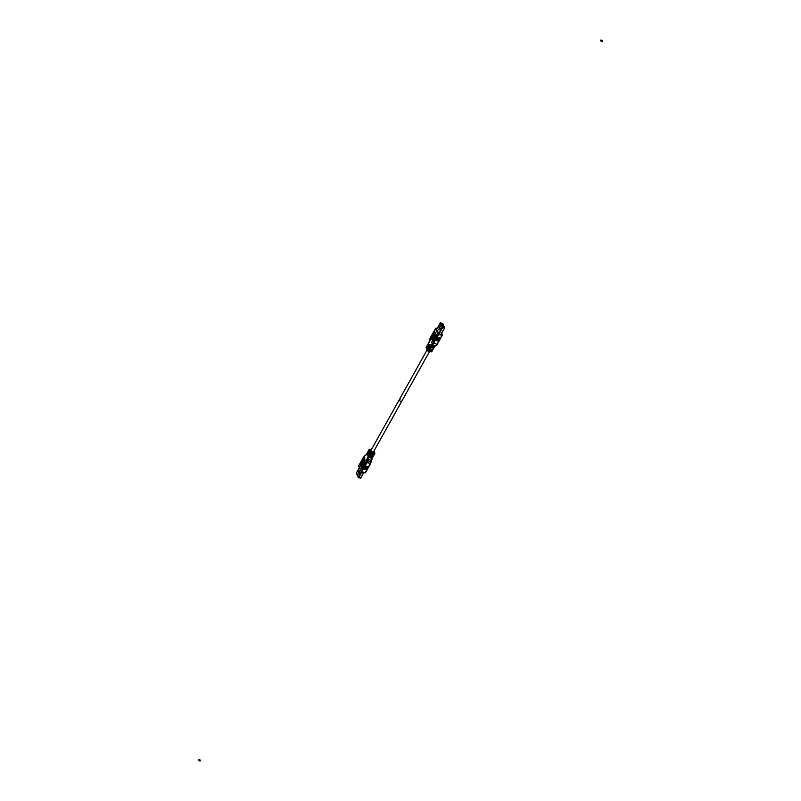 <?xml version="1.0" encoding="UTF-8"?>
<svg xmlns="http://www.w3.org/2000/svg" width="801" height="801" viewBox="0 0 801 801"><rect width="100%" height="100%" fill="white"/><g stroke="black" fill="none" stroke-linecap="round" stroke-linejoin="round"><path stroke-width="1.2" d="M400.1 399.639A1.462 0.661 29.2 0 0 399.228 399.789L370.953 450.372A1.462 0.661 29.2 0 0 371.334 451.243A1.462 0.661 29.2 0 0 372.635 451.954A1.462 0.661 29.2 0 0 373.506 451.804L401.782 401.211A1.462 0.661 -150.8 0 1 400.9 401.361A1.462 0.661 29.2 0 0 401.782 401.211L429.616 351.399M399.228 399.789A1.462 0.661 29.2 0 0 399.609 400.66A1.462 0.661 29.2 0 0 400.9 401.361A1.462 0.661 -150.8 0 1 399.609 400.66A1.462 0.661 -150.8 0 1 399.228 399.789L427.103 349.917M372.465 457.151L372.215 457.671L370.993 457.371L371.274 456.87L372.886 457.091L373.256 456.22M374.237 454.668L372.625 454.437L372.916 453.937L374.227 454.487L373.707 455.629L371.804 455.909L373.416 456.129L372.886 457.091M369.802 456.51L370.102 457.161L368.14 456.35L367.299 453.416M370.102 457.161L370.382 456.65L368.42 455.839L368.961 454.878L368.11 451.954M370.613 455.048L370.923 455.689L368.961 454.878M370.923 455.689L371.203 455.188L369.241 454.377L369.782 453.416L368.931 450.482M371.434 453.576L371.734 454.227L369.782 453.416M371.734 454.227L372.024 453.716L370.062 452.905L369.361 449.441M373.707 455.629L374.077 454.758M369.531 449.371L371.083 452.915L374.417 453.726L374.518 452.835L374.137 454.227L374.648 453.736M368.961 449.952L370.062 452.905M368.14 451.414L369.241 454.377M367.319 452.885L368.42 455.839M366.938 462.718L365.176 465.852L368.53 466.663L370.272 463.529A3.244 1.532 -76.5 0 0 370.953 461.566L371.193 460.235L367.859 459.434L366.988 459.303L366.748 460.635A2.593 1.232 103.5 0 1 366.207 462.207L366.938 462.718A3.244 1.532 103.5 0 0 367.619 460.765L371.193 461.706A2.593 1.232 -76.5 0 1 370.653 463.278L366.938 462.718M363.003 468.835L361.882 471.779L365.216 472.58L366.688 469.947L363.334 469.146M367.118 469.196L363.894 468.134L367.389 468.685L366.688 469.947L363.294 468.335M364.425 466.302L363.894 468.134M364.175 467.624L367.679 468.174L367.389 468.685L363.574 467.824M364.465 467.123L367.959 467.674L367.679 468.174L363.854 467.323M368.53 466.663L367.959 467.674L364.135 466.813M364.745 466.613L368.24 467.163L364.685 465.822M366.978 469.446L363.614 468.635M368.39 466.913L365.036 466.112M364.835 458.042L364.825 457.531L364.835 458.042M361.772 468.164L365.166 462.087L364.034 458.693L360.31 465.011L361.772 468.164M365.907 460.345L365.897 459.834L365.907 460.345M361.501 468.415L360.42 465.041L364.085 458.723M364.004 461.817L364.355 460.365M362.523 465.852L362.973 465.011A2.543 1.202 -76.5 0 0 363.724 462.147L364.485 460.565L363.914 460.625L363.203 462.588A2.974 1.402 103.5 0 0 361.802 463.739L361.862 463.639M362.092 464.139L361.531 464.92L361.982 463.909A2.723 1.292 103.5 0 1 363.043 462.878M363.494 462.557L361.822 466.142L361.021 466.623L361.541 465.561M363.614 462.117A2.543 1.202 103.5 0 1 363.013 464.73A2.543 1.202 103.5 0 1 362.853 464.98L362.322 465.661L362.773 464.82M362.723 464.79L362.803 464.81A2.293 1.081 -76.5 0 0 362.943 464.59A2.293 1.081 -76.5 0 0 363.494 462.327L361.672 465.822M361.702 466.122L361.021 466.623M361.982 463.909L361.872 463.879A2.723 1.292 -76.5 0 1 363.063 462.828L361.341 465.331M361.702 463.509L361.531 464.92M358.588 471.719L358.227 470.948M358.848 470.968L358.287 470.838M359.659 474.022L359.299 473.251M359.629 472.66L359.509 474.302L359.949 473.331L359.339 473.181M356.555 473.091L358.698 477.686L361.802 472.089M360.6 478.117L358.257 477.516M360.69 478.117L358.578 477.746M359.329 467.854L356.315 473.241L358.237 477.356L361.291 471.899M363.624 472.52L360.49 478.117L363.754 472.56M358.878 471.038L358.337 472.079L357.977 471.058L358.488 470.237L358.878 471.038M358.397 470.297L358.437 471.999M359.499 474.312L359.048 473.361L359.559 472.54L359.949 473.331M357.276 475.283L360.06 470.507M357.937 474.292L358.648 473.551M601.881 41.582C600.199 40.731 599.959 40.22 601.161 40.05C602.843 40.911 603.083 41.422 601.881 41.582M433.701 347.584L432.23 347.804L432.51 347.294L434.302 347.003M428.535 343.849L427.594 345.051L428.845 347.734L430.798 348.545L430.517 349.056L428.565 348.245L427.714 345.311M426.893 346.783L426.202 347.524L427.454 350.217L431.529 351.539L432.039 351.048M433.451 348.095L432.91 349.056L431.409 349.266L432.63 349.566L433.681 348.115M432.63 349.566L431.809 351.028L430.588 350.738L430.868 350.227L432.48 350.458L432.86 349.586M428.475 350.227L427.864 350.978L427.744 349.707L429.696 350.518L429.977 350.017L428.024 349.206L428.565 348.245M428.845 347.734L429.376 346.773L431.339 347.584L431.619 347.083L429.666 346.272L430.007 345.662A3.895 1.842 -76.5 0 1 431.268 344.28A0.651 0.531 63.9 0 0 431.799 345.031A3.244 1.532 -76.5 0 0 430.738 346.182L430.397 346.783M429.396 349.877L429.696 350.518M427.744 349.707L426.482 346.843M426.923 346.242L428.024 349.206M430.217 348.405L430.517 349.056M429.376 346.773L428.114 343.909M431.038 346.943L431.339 347.584M428.565 343.309L429.666 346.272M436.415 345.021A0.651 0.531 -116.1 0 1 435.834 345.491A3.244 1.532 -76.5 0 0 436.885 344.34L439.038 341.076L434.963 340.095L435.243 339.584M435.854 339.384L439.068 340.445L440.069 338.683L436.094 338.072L435.854 339.384L439.208 340.195L435.524 339.083M436.134 338.883L439.629 339.434L435.814 338.573M436.415 338.372L439.909 338.933L436.094 338.072M436.986 337.361L440.48 337.912L440.21 338.423L436.655 337.061M435.854 328.32L438.718 333.596L438.608 334.488L437.877 333.967L442.352 334.628L441.952 335.289L438.608 334.488L437.126 337.111L440.48 337.912L441.952 335.289L441.591 333.416M438.648 341.206L435.283 340.395L433.551 343.539A3.244 1.532 103.5 0 1 432.49 344.69A0.651 0.531 -116.1 0 1 431.969 343.939L431.268 344.28M438.788 340.956L439.068 340.445L435.564 339.894M431.719 341.887L431.729 342.397L431.719 341.887M434.783 331.764L431.278 338.723L432.85 340.986L436.245 334.918L434.783 331.764L431.499 337.862L432.58 341.236M430.648 339.584L430.658 340.095L430.648 339.584M432.31 339.594L433.461 337.371A2.974 1.402 -76.5 0 0 434.803 336.31M433.461 337.371L433.351 337.341A2.974 1.402 103.5 0 0 434.743 336.19L435.414 335.649L435.023 335.008L434.683 336.05A2.723 1.292 -76.5 0 1 433.481 337.101L435.213 334.598M433.621 337.081L435.123 334.397M433.171 337.401A2.293 1.081 103.5 0 1 433.862 335.138L433.762 335.088A2.293 1.081 -76.5 0 0 433.611 335.339A2.293 1.081 -76.5 0 0 433.061 337.601L435.534 333.306M433.892 335.138L434.142 334.097M433.942 335.158L434.082 334.077L433.691 334.948A2.543 1.202 103.5 0 0 433.541 335.198A2.543 1.202 103.5 0 0 432.94 337.812L432.069 339.364L432.9 338.372M435.414 335.649L435.023 335.008M434.853 336.42L435.303 335.619M432.79 338.342L433.351 337.341M440.16 328.57L439.979 330.132L440.069 328.38L440.52 329.341M443.293 327.098L441.411 323.063L440.51 322.913L442.392 327.028L443.293 327.098M439.088 326.267L439.449 327.038L438.938 327.859L438.548 327.058L439.088 326.017L439.449 327.038L438.748 326.878L439.158 326.137M442.663 323.484L444.585 327.659L442.412 327.068L440.5 322.963L442.663 323.484L441.982 324.705M442.342 327.078L440.49 322.933M439.168 333.707L442.653 327.479L444.445 327.909L442.623 327.289M444.515 327.749L442.713 323.434L440.4 322.923M438.658 333.466L442.182 327.158L440.27 323.043L436.735 329.351M444.675 327.659L440.971 334.137M440.109 330.082L440.23 328.44M438.578 326.838L439.038 327.779M441.221 325.106L438.447 329.892M440.56 326.107L439.889 326.858M199.119 759.418C197.917 759.578 198.157 760.089 199.839 760.95C201.041 760.79 200.801 760.269 199.119 759.418M370.503 463.549L368.74 466.693M366.918 469.957L364.886 472.83A0.651 0.651 0 0 0 365.606 472.51L370.663 463.459L371.193 460.235A3.244 1.532 103.5 0 1 371.874 458.272L372.215 457.671M371.213 461.636L372.435 457.691M371.444 460.305A3.895 1.842 103.5 0 1 372.105 458.292M373.316 455.699L373.847 454.738M372.495 457.161L373.036 456.2M368.881 456.86L368.54 457.471L371.874 458.272L372.595 457.601M369.692 455.399L369.161 456.36M370.513 453.927L369.982 454.888M373.797 451.273L374.518 452.835L371.183 452.024L370.342 452.405L370.803 453.426M371.344 449.681L369.932 449.341L368.81 450.222M366.748 460.635L367.619 460.765L367.859 459.434A3.244 1.532 -76.5 0 1 368.54 457.471L367.799 456.95L368.14 456.35M367.799 456.95A3.895 1.842 -76.5 0 0 366.988 459.303M358.828 465.691L361.141 471.258L366.207 462.207M361.141 471.258L361.882 471.779L361.141 471.258M361.722 471.969L364.886 472.83L361.551 472.029A0.651 0.651 0 0 1 361.111 471.669L358.678 465.962L363.904 456.64M365.276 455.649A0.651 0.531 -116.1 0 1 365.546 455.198L366.548 454.267A3.895 1.842 -76.5 0 1 365.276 455.649L364.585 455.989A2.593 1.232 103.5 0 0 363.734 456.91M366.698 453.997L366.878 453.476M366.888 453.656L366.548 454.267M365.166 455.509A0.651 0.531 63.9 0 0 364.585 455.989M367.709 452.195L367.168 453.156M368.53 450.723L367.989 451.684M442.172 335.309L440.7 337.942M439.158 340.705L437.276 344.27L435.454 345.802A0.651 0.531 63.9 0 0 435.664 345.571M428.034 350.928L431.198 351.779L431.809 351.028M429.296 348.755L428.755 349.717M430.117 347.294L429.576 348.255M433.731 347.594L434.072 346.983L430.007 345.662M426.492 347.023L426.172 347.934L427.424 350.628A0.651 0.651 0 0 0 427.864 350.978L431.198 351.779A0.651 0.651 0 0 0 431.919 351.469L432.2 350.958M427.303 345.551L426.773 346.513M428.124 344.09L427.594 345.051M429.556 340.695L428.415 343.579M428.405 343.399L428.895 342.708M428.745 342.978A3.895 1.842 -76.5 0 0 429.566 340.625L429.807 339.294A2.593 1.232 103.5 0 1 430.347 337.722L429.787 339.364M429.807 339.294L429.566 340.625M430.497 337.451L435.674 328.4M441.701 333.226L442.352 334.628A0.651 0.651 0 0 1 442.332 335.219L437.276 344.27L432.82 343.018L437.877 333.967L435.404 328.67L430.347 337.722M437.136 328.51L435.394 328.49A0.651 0.651 0 0 1 436.114 328.17L437.176 328.43M435.133 345.832L431.799 345.031L435.133 345.832A0.651 0.531 63.9 0 0 435.454 345.802L434.072 346.983A3.244 1.532 103.5 0 1 435.133 345.832M434.452 346.733L434.122 347.524M432.82 343.018A2.593 1.232 103.5 0 1 431.969 343.939M426.352 347.264L426.192 347.344A0.651 0.651 0 0 0 426.172 347.934M441.101 334.167L444.585 327.929M442.422 323.304L441.822 324.365M373.907 451.083L374.828 453.066A0.651 0.651 0 0 1 374.808 453.656L374.518 454.157M371.394 449.601L369.802 449.221A0.651 0.651 0 0 0 369.081 449.531L368.8 450.042M365.546 455.198L363.724 456.73L358.668 465.781A0.651 0.651 0 0 0 358.648 466.372M367.699 452.014L367.158 452.976M368.52 450.542L367.979 451.504M356.305 473.131L359.299 467.774M360.74 478.077L363.824 472.57M427.293 345.371L426.763 346.332M433.021 349.496L432.48 350.458M433.842 348.024L433.301 348.986M444.695 327.869L441.161 334.187M440.26 322.923L436.705 329.281"/></g></svg>
